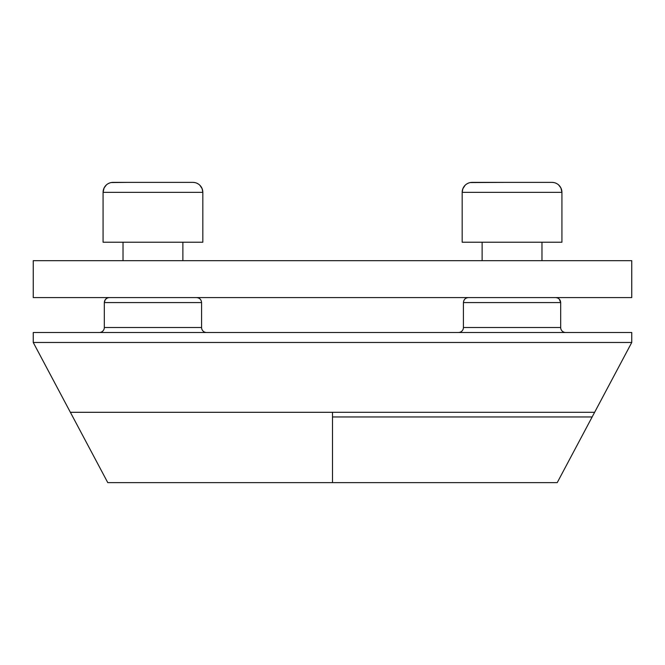 <?xml version="1.0" encoding="UTF-8"?>
<svg xmlns="http://www.w3.org/2000/svg" width="665" height="665" viewBox="0 0 665 665"><rect width="100%" height="100%" fill="white"/><g stroke="black" fill="none" stroke-linecap="round" stroke-linejoin="round"><path stroke-width="1" d="M565.666 332.5A4.988 4.988 0 0 1 560.678 327.513L463.422 327.513A4.988 4.988 0 0 1 458.434 332.5M206.566 332.5A4.988 4.988 0 0 1 201.578 327.513L104.322 327.513A4.988 4.988 0 0 1 99.334 332.5M33.25 342.475L33.25 332.5L631.75 332.5L631.75 342.475L33.25 342.475L107.772 482.624L332.5 482.624L332.5 412.308L70.382 412.308L594.626 412.3L631.75 342.475M332.5 412.308L332.5 482.624L557.228 482.624L594.626 412.3L592.149 416.955L332.5 416.955M631.75 260.68L33.25 260.68L33.25 297.588L631.75 297.588L631.75 260.68M558.675 184.986L560.911 187.962L561.925 192.351L462.175 192.351L462.175 242.226L561.925 242.226L561.925 192.351A9.975 9.975 0 0 0 551.95 182.376L472.15 182.376A9.975 9.975 0 0 0 462.175 192.351L462.873 188.677L465.101 185.294M482.125 242.226L482.125 260.68M541.975 242.226L541.975 260.68M199.899 185.294L202.127 188.677L202.825 192.351L103.075 192.351L103.075 242.226L202.825 242.226L202.825 192.351A9.975 9.975 0 0 0 192.85 182.376L113.05 182.376A9.975 9.975 0 0 0 103.075 192.351L104.089 187.962L106.325 184.986M123.025 242.226L123.025 260.68M182.875 242.226L182.875 260.68M517.378 182.376L552.041 182.376M470.197 182.567L506.722 182.376M158.278 182.376L192.941 182.376M201.578 327.513L201.578 302.575L104.322 302.575C104.588 299.574 106.25 297.912 109.309 297.588L108.403 297.671M560.678 327.513L560.678 302.575L463.422 302.575C463.721 299.549 465.384 297.887 468.409 297.588C465.384 297.887 463.721 299.549 463.422 302.575L463.422 327.513M201.578 302.575C201.279 299.549 199.616 297.887 196.591 297.588C199.616 297.887 201.279 299.549 201.578 302.575M559.248 299.075L560.678 302.575C560.412 299.574 558.75 297.912 555.691 297.588M104.322 327.513L104.322 302.575L105.211 299.74M105.261 299.666L107.107 298.103M557.079 183.798L555.716 183.116M553.804 182.551L552.108 182.376M466.755 183.964L468.168 183.208M198.245 183.964L196.832 183.208M194.803 182.567L193.008 182.376M107.921 183.798L109.284 183.116M111.196 182.551L128.013 182.376"/></g></svg>
